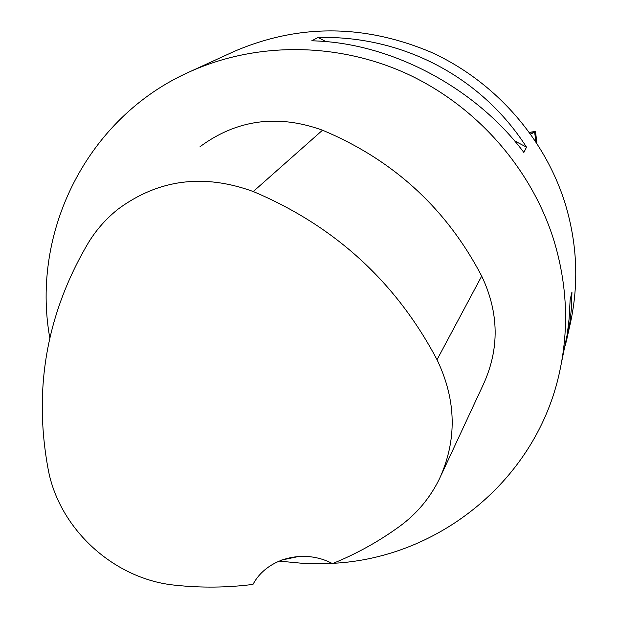 <?xml version="1.0" encoding="UTF-8"?>
<svg xmlns="http://www.w3.org/2000/svg" width="618" height="618" viewBox="0 0 618 618"><rect width="100%" height="100%" fill="white"/><g stroke="black" fill="none" stroke-linecap="round" stroke-linejoin="round"><path stroke-width="0.93" d="M530.599 133.959L535.52 131.595L529.479 132.399C536.555 131.031 536.926 131.557 530.599 133.959M565.37 345.338L570.375 323.229C579.043 283.276 577.243 243.183 564.983 202.967C544.427 137.644 494.601 81.282 431.495 52.406C364.311 24.048 298.502 23.739 234.06 51.479L189.077 72.074C87.408 117.482 30.699 231.456 49.788 337.884M333.241 563.307C439.746 557.892 536.918 478.989 559.684 371.534C569.186 327.749 567.162 283.724 553.604 239.467C530.87 167.594 475.814 105.377 406.211 73.457C336.439 41.893 255.381 41.885 189.077 72.074M278.973 561.098L305.439 563.585L331.974 563.384M566.945 338.726L569.935 322.156L571.38 308.784L571.967 291.982L570.144 299.792L569.078 318.958L567.278 334.091L559.684 371.534M318.069 37.482L311.735 40.811C389.757 42.341 474.817 86.875 523.863 152.461L526.521 147.154C481.329 76.671 402.31 35.373 318.069 37.482L325.98 41.645M441.175 475.111L483.322 384.496C499.614 348.931 499.074 312.793 481.708 276.099C446.366 208.475 393.303 159.846 322.519 130.205C277.706 114.036 236.887 119.529 200.054 146.667M252.978 584.404L253.357 583.732C267.362 558.046 304.319 548.452 332.453 563.624C356.385 553.937 378.842 541.468 399.823 526.219C416.826 513.728 430.012 497.992 439.359 479.012C457.212 440.047 456.432 400.279 437.034 359.715C396.022 282.032 334.763 225.972 253.264 191.534C203.608 173.449 158.594 179.282 118.223 209.023C106.505 218.332 96.709 229.309 88.853 241.962C46.806 312.7 33.233 388.382 48.119 469C58.988 529.101 114.291 579.506 175.473 585.238C201.398 587.965 227.231 587.695 252.978 584.404L253.813 582.952M299.158 556.393L281.522 560.07M514.508 140.834L526.521 147.154M535.96 141.761L534.609 132.206M253.264 191.534L322.519 130.205M437.034 359.715L481.708 276.099M536.918 143.237L535.52 131.595"/></g></svg>
